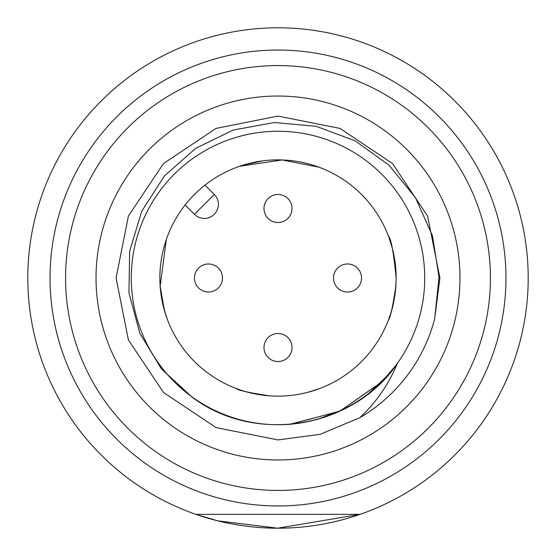 <?xml version="1.0" encoding="UTF-8"?>
<svg xmlns="http://www.w3.org/2000/svg" width="556" height="556" viewBox="0 0 556 556"><rect width="100%" height="100%" fill="white"/><g stroke="black" fill="none" stroke-linecap="round" stroke-linejoin="round"><path stroke-width="0.83" d="M278 27.8A250.2 250.2 0 0 1 494.68 403.1A250.2 250.2 0 0 1 61.32 403.1A250.2 250.2 0 0 1 278 27.8M195.934 514.356L217.771 520.84L277.687 528.2L360.066 514.356L195.934 514.356M278 505.96A227.96 227.96 0 0 1 50.04 278A227.96 227.96 0 0 1 278 50.04A227.96 227.96 0 0 1 505.96 278A227.96 227.96 0 0 1 278 505.96M278 490.427A212.427 212.427 0 0 0 461.966 171.79A212.427 212.427 0 0 0 94.034 171.79A212.427 212.427 0 0 0 278 490.427M278 396.136A118.136 118.136 0 0 0 380.304 218.932A118.136 118.136 0 0 0 175.696 218.932A118.136 118.136 0 0 0 278 396.136M278 459.965A181.965 181.965 0 0 1 120.409 187.018A181.965 181.965 0 0 1 435.591 187.018A181.965 181.965 0 0 1 278 459.965M316.691 419.683L343.552 409.424M367.94 394.107L388.783 374.41M434.674 318.859A161.914 161.914 0 0 1 359.892 417.674L320.075 434.354L278 439.914L216.041 427.592L163.513 392.487L128.408 339.959L116.086 278L128.408 216.041L163.513 163.513L216.041 128.408L278 116.086L339.959 128.408L392.487 163.513L427.592 216.041L439.914 278L434.674 318.859L439.018 277.076L432.485 235.876L415.464 197.707L389.082 165.236L355.138 140.828L316.03 126.268L274.449 122.528L233.311 130.021L195.677 148.306L164.367 176.023L141.808 211.113L129.68 251.069L128.936 292.866L139.82 333.252L161.504 368.996L192.161 397.172C254.912 444.647 352.664 428.801 397.172 363.839C388.609 384.446 376.183 402.391 359.892 417.674M419.982 315.03A146.728 146.728 0 0 0 302.832 133.384A146.728 146.728 0 0 0 131.8 265.539A146.728 146.728 0 0 0 278 424.728A146.728 146.728 0 0 0 419.982 315.03M394.107 367.94L381.847 381.847L339.674 411.287L289.572 424.409L339.674 411.287L381.847 381.847L396.984 364.097L381.847 381.847L339.674 411.287L289.572 424.409L339.674 411.287L381.847 381.847L396.984 364.097L381.847 381.847L339.674 411.287L289.572 424.409L339.674 411.287L381.847 381.847L396.984 364.097L381.847 381.847L339.674 411.287L289.572 424.409M396.984 364.097L381.847 381.847L340.182 411.051L290.649 424.318M263.982 347.521A14.018 14.018 0 0 1 278 333.503A14.018 14.018 0 0 1 292.018 347.521A14.018 14.018 0 0 1 278 361.532A14.018 14.018 0 0 1 263.982 347.521A14.018 14.018 0 0 1 278 333.503A14.018 14.018 0 0 1 292.018 347.521A14.018 14.018 0 0 1 278 361.532A14.018 14.018 0 0 1 263.982 347.521M333.503 278A14.018 14.018 0 0 1 347.521 263.982A14.018 14.018 0 0 1 361.532 278A14.018 14.018 0 0 1 347.521 292.018A14.018 14.018 0 0 1 333.503 278A14.018 14.018 0 0 1 347.521 263.982A14.018 14.018 0 0 1 361.532 278A14.018 14.018 0 0 1 347.521 292.018A14.018 14.018 0 0 1 333.503 278M263.982 208.479A14.018 14.018 0 0 1 278 194.468A14.018 14.018 0 0 1 292.018 208.479A14.018 14.018 0 0 1 278 222.497A14.018 14.018 0 0 1 263.982 208.479A14.018 14.018 0 0 1 278 194.468A14.018 14.018 0 0 1 292.018 208.479A14.018 14.018 0 0 1 278 222.497A14.018 14.018 0 0 1 263.982 208.479M194.468 278A14.018 14.018 0 0 1 208.479 263.982A14.018 14.018 0 0 1 222.497 278A14.018 14.018 0 0 1 208.479 292.018A14.018 14.018 0 0 1 194.468 278A14.018 14.018 0 0 1 208.479 263.982A14.018 14.018 0 0 1 222.497 278A14.018 14.018 0 0 1 208.479 292.018A14.018 14.018 0 0 1 194.468 278M204.969 185.148L214.289 194.468A14.018 14.018 0 0 1 209.744 217.326A14.018 14.018 0 0 1 194.468 214.289L185.148 204.969M214.289 194.468L194.468 214.289A14.018 14.018 0 0 0 218.397 204.379A14.018 14.018 0 0 0 214.289 194.468M318.887 167.168L282.128 159.94L239.504 166.314M243.632 164.979L263.162 160.802M312.653 390.938L319.693 388.533L307.802 392.314M236.307 388.533C237.829 390.27 248.991 392.71 269.785 395.851M167.467 236.307L166.71 238.371M166.314 239.511L160.149 286.194L164.347 310.227L167.467 319.693M164.979 312.368L160.802 292.838M388.832 237.113L392.314 248.198M395.052 262.071L396.136 278.188M396.094 280.919C395.198 295.563 393.321 306.634 390.472 314.133M388.533 319.693C390.27 318.171 392.71 307.009 395.851 286.215M396.136 277.993C393.662 252.639 391.132 238.746 388.533 236.307"/></g></svg>
